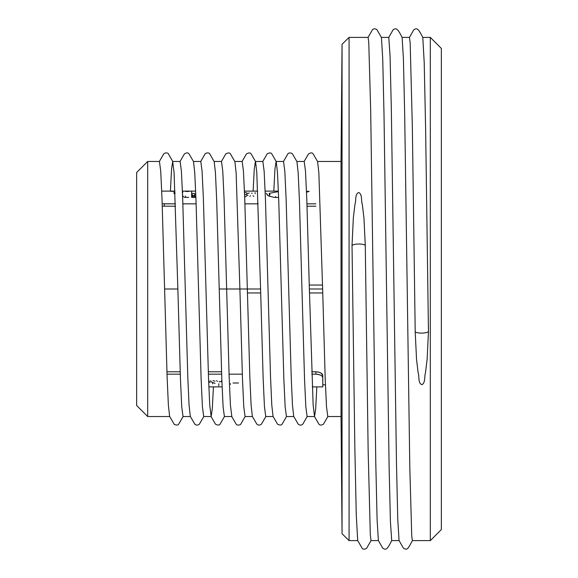 <?xml version="1.0" encoding="UTF-8"?>
<svg xmlns="http://www.w3.org/2000/svg" width="578" height="578" viewBox="0 0 578 578"><rect width="100%" height="100%" fill="white"/><g stroke="black" fill="none" stroke-linecap="round" stroke-linejoin="round"><path stroke-width="0.87" d="M317.532 161.472L341.034 161.472L341.034 416.528L342.053 533.718L342.053 44.282L349.069 37.389L349.069 540.611L357.731 540.611M221.62 381.603L219.076 381.74M311.701 371.784L315.884 371.784L315.884 374.168L311.78 374.168L315.884 374.168C320.234 374.551 322.531 375.736 322.777 377.716L322.351 376.567M322.076 376.242L321.122 375.49M320.617 375.201L319.287 374.667M318.507 374.457L317.192 374.241M315.884 374.168L315.884 371.784C320.241 372.181 322.538 373.402 322.777 375.433L322.777 386.884L322.777 384.818L325.428 384.818M167.013 374.168L180.271 374.168M208.376 374.168L221.627 374.168M242.312 374.168L229.061 374.168M221.62 381.776L221.62 380.62M215.074 383.395L210.797 381.776L210.797 380.62M166.934 371.784L180.184 371.784M208.297 371.784L221.547 371.784M322.777 375.433L321.101 373.128M320.609 372.846L319.251 372.29M318.485 372.073L317.156 371.849M147.686 416.528L136.654 405.496L136.654 172.504L147.686 161.472L147.686 416.528L169.708 416.528M430.314 37.389L441.346 48.422L441.346 529.578L430.314 540.611L430.314 37.389L422.756 37.389M216.577 380.62L217.407 381.458M208.803 380.62L209.886 382.528M233.042 382.997L235.694 382.997M236.12 382.997L238.49 382.997M215.074 381.249L213.065 380.62M341.034 416.528L327.798 416.528L326.512 406.833L325.219 379.247L322.632 289L309.375 289L313.139 405.113L314.54 416.521L315.682 408.848L316.831 386.884M234.805 161.472L242.168 161.472L243.454 171.167L244.747 198.789L247.333 288.993L239.899 289L236.135 172.88L234.878 161.609L230.369 153.799C229.712 152.657 228.194 152.671 225.832 153.827L221.338 161.602M214.12 161.472L221.482 161.472L222.776 171.167L224.069 198.825L226.655 289L219.221 289L260.584 289L256.813 172.894L255.563 161.602L251.054 153.799C250.339 152.643 248.822 152.657 246.503 153.842L242.016 161.602M190.386 416.528L183.031 416.528L181.738 406.825L180.452 379.226L177.865 289L164.607 289L167.114 377.08L168.371 405.055L169.621 416.391M175.539 206.216L162.96 206.151M315.884 206.216L307.048 206.216M191.636 194.049L193.392 195.985L195.566 193.717M189.201 191.354L185.343 191.354L187.763 191.556M185.531 196L185.531 197.38L185.531 196M253.027 195.812L253.872 196.303M244.754 192.286L247.991 193.486L249.212 193.016M175.047 192.756L173.877 192.503M182.612 196.383L184.837 197.38L188.789 197.38M173.877 193.348L175.083 193.688M173.877 191.354L170.958 191.354M191.636 191.354L191.636 197.38L195.899 197.38M306.542 192.25L309.151 191.354L306.506 191.354M164.231 203.832L164.231 206.216L164.231 203.832L175.459 203.832L162.924 203.759M182.879 203.832L196.13 203.832M244.928 203.832L258.178 203.832L244.928 203.832M315.884 203.832L306.969 203.832M270.078 194.721L269.232 193.341L278.408 191.6M266.22 193.298L267.527 195.191L269.269 196.209L274.463 197.43L278.632 197.524M194.555 193.428L191.636 193.428M269.572 196.339L269.232 193.341M275.663 196.383L275.663 197.517M255.144 192.597L255.144 193.702M250.556 195.812L249.804 196.296M244.754 197.091L246.445 196.26M251.907 193.001L251.907 193.688M244.754 194.381L247.991 195.602M194.027 197.38L195.834 195.61M191.636 196.188L192.77 197.38M182.72 196.433L182.72 194.952M182.72 191.795L182.72 192.763M193.392 195.985L193.392 197.38M267.267 194.208L267.267 194.974M147.686 161.472L159.434 161.472L160.727 171.167L162.013 198.745L164.607 289M177.865 289L174.101 172.938L172.692 161.479L171.55 169.137L170.409 191.116M172.692 161.472L180.119 161.472L181.405 171.189L182.699 198.825L187.799 377.188L189.057 405.113L190.306 416.391L194.692 423.977C196.159 425.408 197.712 425.48 199.352 424.194L203.853 416.391M211.071 416.528L203.709 416.528L202.416 406.71L201.122 379.11L196.029 200.942L194.772 172.959L193.514 161.659M193.442 161.472L200.797 161.472L202.09 171.298L203.391 198.89L208.485 377.116L209.735 405.019L211.143 416.521L212.292 408.892L213.434 386.884M231.749 416.528L224.394 416.528L223.101 406.789L221.808 379.125L216.707 200.855L215.45 172.851L214.192 161.609L209.691 153.806C209.771 152.953 206.505 152.267 205.067 153.958L200.645 161.609M226.655 289L229.163 377.116L230.42 405.106L231.829 416.528M255.411 161.472L254.269 169.108L253.121 191.116M252.427 416.528L245.072 416.528L243.779 406.825L242.485 379.197L239.899 289.007M247.333 288.993L249.848 377.167L251.105 405.12L252.355 416.391M255.483 161.472L262.853 161.472L264.146 171.204L265.439 198.861L270.533 377.152L271.79 405.149L273.047 416.391L277.57 424.223C279.897 425.336 281.399 425.329 282.071 424.201L286.587 416.398M293.797 416.528L286.435 416.528L285.142 406.695L283.849 379.117L278.755 200.877L277.498 172.981L276.241 161.594L271.732 153.799C270.923 152.606 269.406 152.628 267.18 153.856L262.701 161.609M276.096 161.472L274.947 169.108L273.806 191.116M273.119 416.528L265.75 416.528L264.457 406.833L263.171 379.19L260.584 289M276.168 161.472L283.531 161.472L284.824 171.298L286.117 198.883L291.211 377.066L292.468 405.041L293.725 416.348M314.54 416.528L307.12 416.528L305.827 406.811L304.534 379.182L299.44 200.804L298.183 172.873L296.926 161.602L292.41 153.799C290.936 152.722 289.484 152.65 288.061 153.567L283.386 161.602M296.854 161.472L304.209 161.472L305.495 171.175L306.788 198.774L309.375 289M322.632 289L318.861 172.909L317.611 161.602L313.095 153.799C312.207 152.484 310.646 152.57 308.428 154.051L304.057 161.609M378.417 540.611L371.018 540.611L370.303 534.65L368.15 450.862L365.274 245.224L363.93 217.761L362.312 204.424C360.961 200.653 362.529 194.36 358.714 192.51C354.61 194.107 356.373 200.638 354.964 204.366L353.353 217.783L352.024 245.39L354.863 448.701L356.279 515.244L357.695 540.538L362.175 548.341C363.049 549.389 364.494 549.418 366.51 548.428L371.098 540.546M349.069 37.389L368.107 37.389L368.75 42.165L370.679 110.08L375.808 463.867L377.094 519.478L378.373 540.531L382.853 548.334C386.14 550.039 386.985 549.931 391.776 540.538M402.078 37.389L409.47 37.389L410.185 43.328L412.338 126.806L415.206 331.909L416.543 359.502L418.154 372.918C419.592 376.603 417.728 383.257 421.991 384.688C425.646 382.622 424.187 376.466 425.509 372.637L427.128 359.249L428.457 331.743L425.625 128.952L424.209 62.655L422.793 37.462C417.988 27.99 417.041 27.939 413.877 29.659L409.397 37.454M430.314 540.611L412.381 540.611L411.738 535.828L409.816 467.942L404.679 114.054L403.401 58.479L402.115 37.469C397.44 27.961 396.161 27.99 393.192 29.659L388.712 37.462M381.393 37.389L388.792 37.389L390.071 56.276L391.357 110.022L396.486 463.816L397.772 519.463L399.058 540.531M399.095 540.611L391.703 540.611L390.417 521.703L389.131 467.92L384.002 114.148L382.715 58.515L381.437 37.469L376.878 29.615C375.115 28.546 373.663 28.56 372.514 29.666L368.034 37.462M415.206 331.909C417.771 333.585 425.849 333.477 428.457 331.743M365.274 245.224C362.673 243.526 354.596 243.613 352.024 245.39M247.435 292.967L260.685 292.967M309.476 292.967L322.734 292.967M212.675 383.828L212.675 382.643M322.531 285.033L309.273 285.033M246.878 193.009L246.878 195.118M194.562 194.649L194.562 196.795M192.337 194.743L192.337 196.896M341.034 161.472L342.053 44.282M208.853 386.884L222.104 386.884M312.25 386.884L322.777 386.884M230.456 384.312L230.456 383.684M218.802 385.829L218.802 383.734M161.724 191.116L174.982 191.116M182.41 191.116L195.66 191.116M244.458 191.116L257.701 191.116M265.143 191.116L278.386 191.116M327.943 416.398L323.434 424.201C321.231 425.437 319.67 425.35 318.753 423.934L314.396 416.391M307.265 416.398L302.749 424.201C301.16 425.487 299.621 425.43 298.132 424.028L293.703 416.362M265.902 416.398L261.393 424.201C259.623 425.495 258.07 425.408 256.719 423.949L252.355 416.398M245.224 416.398L240.708 424.201C240.91 424.787 237.023 425.849 236.178 424.187L231.677 416.398M224.553 416.377L220.03 424.201C219.315 425.365 217.798 425.35 215.486 424.158L210.999 416.398M193.543 161.645L189.006 153.806C188.002 152.513 186.47 152.556 184.404 153.936L179.96 161.616M183.183 416.384L178.667 424.194C177.981 425.256 176.521 425.321 174.289 424.411L169.629 416.391M172.851 161.63L168.328 153.799C168.451 152.953 165.178 152.289 163.733 153.921L159.282 161.609M399.051 540.531L403.538 548.334C407.425 550.054 407.353 549.873 412.461 540.538M342.053 533.718L349.069 540.611"/></g></svg>
